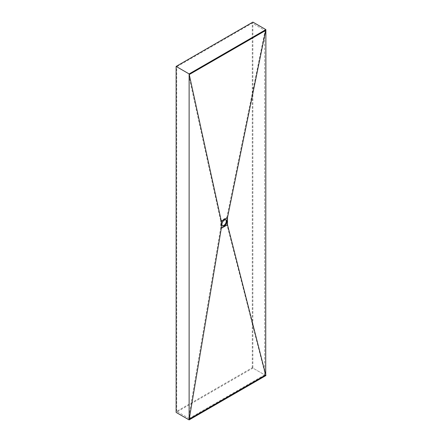 <?xml version="1.0" encoding="UTF-8"?>
<svg xmlns="http://www.w3.org/2000/svg" width="442" height="442" viewBox="0 0 442 442"><rect width="100%" height="100%" fill="white"/><g stroke="black" fill="none" stroke-linecap="round" stroke-linejoin="round"><path stroke-width="0.33" stroke-dasharray="2.21 1.66" d="M222.37 225.774A3.503 2.022 -60 0 1 222.033 225.641A3.503 2.022 -60 0 1 221.497 222.834A3.503 2.022 -60 0 1 223.785 219.751A3.503 2.022 -60 0 1 225.536 219.575A3.503 2.022 -60 0 1 225.818 219.801M189.121 418.469L264.642 374.866L252.26 367.716L176.739 411.32L189.121 418.469L189.065 415.48L220.691 227.967L220.691 220.823L226.879 217.249L264.587 33.249L264.642 30.321L252.26 23.172L176.739 66.775L189.121 73.925L264.642 30.321M189.065 415.48L189.065 76.853L220.691 220.823M220.691 227.967L226.879 224.398L226.879 217.249M264.642 374.866L264.587 33.249M264.587 371.877L226.879 224.398M189.253 74.543L265.719 30.399M252.26 367.716L252.26 23.172M176.739 411.32L176.739 66.775M189.065 76.853L189.121 73.925M265.88 375.584L252.879 368.076L252.879 22.1M252.879 368.076L176.12 412.397M225.536 219.575L226.155 219.934M222.033 225.641L222.652 226"/><path stroke-width="0.66" d="M224.403 225.823A3.503 2.022 120 0 0 226.691 222.74A3.503 2.022 120 0 0 226.155 219.934A3.503 2.022 120 0 0 224.403 220.105A3.503 2.022 120 0 0 222.116 223.193A3.503 2.022 120 0 0 222.652 226A3.503 2.022 120 0 0 224.403 225.823M225.818 219.801A3.503 2.022 -60 0 1 225.978 222.663A3.503 2.022 -60 0 1 223.785 225.47A3.503 2.022 -60 0 1 222.37 225.774M265.714 30.415L227.497 217.602L227.497 224.751L265.719 374.943L265.88 29.603L252.879 22.1L176.12 66.416L189.121 73.925L265.88 29.603M227.497 224.751L221.309 228.326L221.309 221.177L227.497 217.602M189.259 74.56L221.309 221.177M176.12 66.416L176.12 412.397L189.121 419.9L189.121 74.637L265.88 30.321M189.121 419.9L265.88 375.584L265.88 374.866L189.121 419.187L265.719 374.943M221.309 228.326L189.253 419.093M189.121 74.637L189.121 73.925"/></g></svg>
